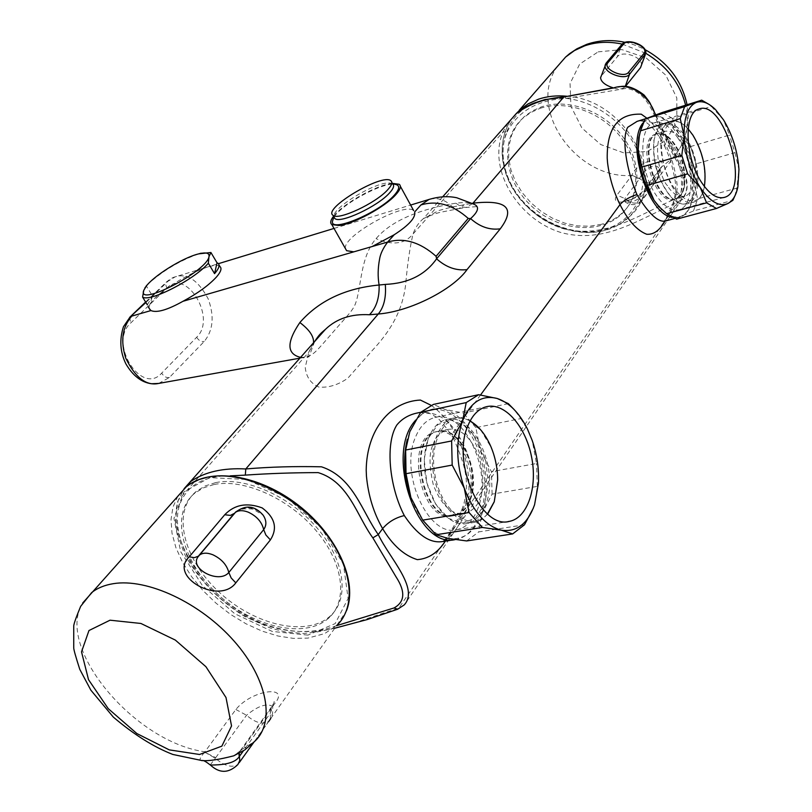 <?xml version="1.0" encoding="UTF-8"?>
<svg xmlns="http://www.w3.org/2000/svg" width="812" height="812" viewBox="0 0 812 812"><rect width="100%" height="100%" fill="white"/><g stroke="black" fill="none" stroke-linecap="round" stroke-linejoin="round"><path stroke-width="0.61" stroke-dasharray="4.06 3.04" d="M665.779 212.977C671.808 217.159 677.259 218.103 682.141 215.809C690.464 210.968 694.372 199.742 693.874 182.152C692.737 164.268 687.652 148.038 678.619 133.462C669.25 119.587 660.024 113.954 650.96 116.573C646.991 118.105 643.855 121.556 641.531 126.916M674.457 144.83C668.459 135.99 662.562 132.346 656.766 133.889C636.598 138.893 656.482 206.948 675.736 198.889C687.825 196.017 686.952 162.979 674.457 144.83M677.624 137.604C694.199 161.761 695.437 205.852 679.218 209.638C671.859 211.465 664.257 206.786 656.4 195.601C639.369 171.626 638.11 126.733 653.964 122.916C661.729 120.866 669.626 125.758 677.624 137.604M675.046 144.648C669.047 135.817 663.15 132.173 657.365 133.706C637.197 138.7 657.081 206.786 676.325 198.727C688.414 195.865 687.541 162.816 675.046 144.648M711.424 106.453L723.543 119.912L729.481 135.056L690.606 146.536L678.619 133.462L672.437 118.481L711.424 106.453L709.008 104.383M734.951 152.676L738.95 169.505L736.839 188.161L697.63 198.899L693.874 182.152L696.026 163.872L734.951 152.676L729.481 135.056M676.64 219.149L682.141 215.809L693.499 210.937L732.901 200.32M693.499 210.937L697.63 198.899M696.026 163.872L690.606 146.536M672.437 118.481L662.592 112.381M734.809 196.047L736.839 188.161M704.39 186.466L704.38 186.547C700.076 212.622 674.336 201.214 664.805 167.546C654.746 134.021 669.971 109.041 687.409 128.103L688.16 128.905M692.575 135.046C702.613 152.199 706.46 169.566 704.126 187.136C702.492 195.286 699.223 200.209 694.301 201.924C670.874 211.729 646.281 127.403 670.885 121.364C675.868 119.831 681.197 121.952 686.871 127.728L692.575 135.046M685.724 137.106C701.01 159.497 702.228 200.351 687.348 203.822C682.1 205.274 676.487 202.736 670.489 196.2C657.882 179.807 652.412 161.05 654.086 139.918C655.568 130.894 658.857 125.424 663.972 123.485C671.098 121.607 678.345 126.144 685.724 137.106M684.973 137.715C707.739 170.479 694.717 224.975 669.981 195.814C657.578 179.706 652.209 161.263 653.863 140.496C659.689 119.516 670.052 118.582 684.973 137.715M667.586 185.765C659.811 179.208 650.483 136.284 665.738 131.158C673.371 130.925 679.238 134.599 683.359 142.181C691.032 148.86 700.106 191.612 684.719 196.413C677.421 196.605 671.707 193.053 667.586 185.765M410.902 497.563C419.956 520.817 432.329 534.438 448.031 538.417C463.49 540.548 474.827 532.215 482.044 513.417C488.347 493.858 487.758 472.828 480.278 450.325C472.026 428.3 460.313 414.688 445.138 409.492C429.822 405.827 418.048 413.227 409.816 431.69L407.319 439.272M469.762 499.532C481.14 471.569 459.024 424.747 437.414 431.497C405.137 436.785 422.555 524.39 454.212 515.539C461.175 513.925 466.362 508.596 469.762 499.532M478.065 508.038C473.518 520.279 466.524 527.475 457.095 529.637C428.614 537.95 399.128 473.447 415.48 437.181C419.987 426.29 426.422 419.733 434.785 417.51C463.723 408.487 493.016 470.848 478.065 508.038M470.452 499.41C481.8 471.549 459.765 424.605 438.094 431.365C405.858 436.592 423.204 524.258 454.903 515.427C461.845 513.823 467.032 508.495 470.452 499.41M508.353 403.655L463.398 413.024L445.138 409.492L433.385 404.437M520.786 418.596L526.937 428.563L532.195 440.419L536.509 463.51L491.433 471.66L480.278 450.325L475.873 427.63L520.786 418.596L514.026 409.431M524.481 524.785L478.725 531.911L482.044 513.417L492.102 494.122L537.361 486.378L534.55 504.831L533.403 507.997M466.646 540.944L478.725 531.911M492.102 494.122L491.433 471.66M475.873 427.63L463.398 413.024M537.361 486.378L536.509 463.51M487.454 513.925C471.589 533.535 441.555 512.453 435.039 475.396C427.904 438.48 448.295 408.517 470.057 421.032M487.677 514.118L481.749 519.507L474.898 522.309C458.729 525.79 439.444 504.759 434.014 476.766C428.35 448.833 438.003 421.631 454.06 417.987C459.348 416.749 464.728 417.683 470.189 420.789M480.592 429.731L490.793 446.823C495.178 457.44 497.411 468.544 497.492 480.146L494.153 501.978M486.053 503.663C481.892 514.95 475.487 521.598 466.849 523.588C450.64 527.079 431.345 506.14 425.945 478.248C420.311 450.406 430.015 423.285 446.113 419.631C472.726 411.339 499.796 469.234 486.053 503.663M484.896 503.247L475.893 517.68L462.931 523.172L448.508 518.371L435.567 503.988L426.828 482.876L424.179 459.45L428.127 438.612L437.739 424.625L450.944 420.108L465.073 425.701L477.405 440.074L485.657 460.384L488.337 482.835L484.896 503.247M433.182 444.367C435.313 437.384 440.165 432.39 447.747 429.406C460.323 427.64 470.798 436.815 479.171 456.953C483.84 475.862 484.145 489.463 480.095 497.766C478.085 505.348 472.919 510.697 464.576 513.834C451.848 515.102 441.444 505.49 433.354 484.997C429.01 465.956 428.949 452.406 433.182 444.367M158.665 383.437L169.424 377.468L204.248 341.436C213.191 330.382 214.5 316.203 208.207 298.887C198.209 280.272 187.176 272.944 175.098 276.892L168.013 281.246L145.906 302.5M219.95 266.549C211.983 258.399 144.993 296.451 149.317 308.58M345.435 248.614C342.187 236.231 404.67 201.477 413.684 210.623L414.668 211.942M429.944 199.163C436.836 197.61 443.403 199.316 449.635 204.259C414.607 210.846 390.075 222.305 376.047 238.657C359.98 257.059 361.513 287.966 355.28 304.135C352.652 310.519 348.013 314.975 335.315 329.54C316.122 351.393 314.335 354.844 305.535 357.158L300.643 357.382M415.602 420.149C419.936 414.942 424.909 411.623 430.502 410.192C451.746 404.752 476.096 431.436 482.835 465.946C489.92 500.375 477.842 535.443 456.171 539.452L455.136 539.625M468.057 499.816C479.445 471.873 457.329 425.082 435.699 431.842C403.412 437.15 420.829 524.674 452.497 515.813C459.46 514.209 464.647 508.88 468.057 499.816M643.013 122.916L650.036 117.344C680.375 104.778 710.815 209.77 679.136 217.301L672.194 217.433M672.986 145.267C666.957 136.426 661.059 132.782 655.284 134.345C635.075 139.39 655.01 207.385 674.244 199.305C686.353 196.423 685.47 163.385 672.986 145.267M540.234 108.3C565.984 99.622 601.195 111.934 620.622 136.984C640.201 161.953 640.617 194.931 622.702 212.977C601.022 235.307 557.773 231.227 531.048 205.639C503.947 180.416 499.289 139.106 522.755 118.288L530.845 112.472L540.234 108.3M601.469 224.295L589.664 226.243L577.251 225.848L564.716 223.138L552.525 218.245L541.107 211.364L530.896 202.746L522.258 192.718L515.508 181.624L510.921 169.881L508.677 157.924L508.891 146.201L511.59 135.147L516.686 125.221L524.044 116.816L532.134 111L541.513 106.829C567.243 98.14 602.413 110.432 621.809 135.452C641.358 160.39 641.764 193.347 623.849 211.384C617.739 217.545 610.279 221.859 601.469 224.295M215.596 482.622C245.244 476.441 289.996 496.132 317.299 528.216C344.795 560.219 349.789 598.17 330.596 615.699C307.423 637.461 255.161 625.636 219.534 592.486C183.522 559.691 171.342 511.996 196.149 491.504L204.949 486.012L215.596 482.622M213.942 484.531L203.284 487.921L194.484 493.402C169.678 513.884 181.898 561.599 217.961 594.445C253.638 627.625 305.941 639.491 329.104 617.739C348.297 600.23 343.283 562.259 315.746 530.216C288.392 498.111 243.6 478.369 213.942 484.531M315.026 341.131L308.804 352.185L305.231 367.43C306.236 376.981 310.752 383.518 318.761 387.03C328.231 387.963 337.914 385.03 347.82 378.219L372.211 350.54C388.461 333.164 402.508 312.62 405.675 284.22C407.512 263.484 409.979 246.726 413.064 233.968C415.236 227.675 418.667 222.569 423.377 218.641L439.048 210.47L451.096 207.192L472.178 203.284M646.87 118.187C653.67 124.195 659.72 132.518 665.018 143.145C671.828 157.173 675.939 171.86 677.34 187.217C675.351 201.254 671.219 212.561 664.926 221.128M431.01 405.259C439.759 411.227 447.402 419.895 453.959 431.253C464.677 449.838 469.64 470.006 468.879 491.757C463.388 511.996 455.532 528.45 445.301 541.117M507.114 131.98C518.34 110.879 538.001 99.714 566.086 98.465L626.417 88.335C651.275 92.568 654.594 121.79 665.688 139.187C672.387 158.32 697.335 184.608 676.376 198.453C640.14 213.962 606.442 239.185 563.873 228.842C521.334 216.621 491.656 167.302 507.114 131.98L503.095 131.879C487.261 168.277 517.203 218.976 560.828 232.486C604.818 244.534 639.856 218.57 677.188 202.594L682.222 198.818C696.229 181.634 674.133 159.091 667.434 139.847L655.294 114.979M230.314 475.862C203.741 475.629 186.841 485.292 179.604 504.861C170.185 533.768 191.784 576.926 228.02 604.422C265.311 633.583 307.22 636.557 336.564 625.666L254.278 741.732L242.149 749.222L274.294 704.146C291.386 684.496 251.872 689.52 235.866 709.495L204.908 751.79C134.508 742.351 54.648 647.123 82.733 602.971M472.675 203.548L465.966 207.476L477.689 206.542L473.751 204.137C469.925 202.553 463.957 202.239 455.867 203.193L449.635 204.259C453.045 207.73 456.131 209.202 458.912 208.664L464.281 204.624M166.805 288.128C186.506 267.584 217.007 318.304 196.677 337.244L161.679 373.134C141.542 396.195 108.026 343.07 130.62 323.075L166.805 288.128L165.435 283.621L166.125 282.292L168.013 281.246M672.143 145.967L664.622 146.19C669.179 155.772 672.559 166.561 674.762 178.559C676.396 186.374 675.777 194.707 672.894 203.558C668.144 214.48 665.444 219.971 664.784 220.052L664.51 221.189L665.099 221.077C670.052 218.722 675.351 209.384 680.984 193.063C682.963 177.057 680.009 161.355 672.143 145.967C663.313 126.631 651.64 118.43 637.115 121.364M460.242 438.399L453.126 437.627C466.636 467.56 468.91 482.135 464.18 502.608C459.785 518.98 445.768 539.462 444.966 539.219L442.022 541.624C451.066 538.579 460.221 525.719 469.498 503.044C475.132 480.136 472.046 458.587 460.242 438.399C449.604 419.114 435.608 410.578 418.231 412.8M210.308 764.884L215.718 757.657L204.634 752.156C199.752 757.992 198.778 760.773 201.721 760.509M241.874 749.598L233.724 755.83L241.874 749.598L240.677 750.126L271.421 707.15L272.873 706.227M215.718 757.657L246.543 715.24C257.871 705.983 266.59 703.019 272.69 706.349L270.335 713.22L243.397 750.846M235.703 511.986C238.068 509.276 243.793 508.302 252.887 509.063L263.058 515.082C254.775 506.8 245.742 505.693 235.937 511.763M661.993 166.531L660.603 167.729L661.993 166.531C665.576 153.214 636.395 161.842 631.898 175.28L616.968 195.103C608.056 208.227 638.922 201.274 646.667 187.491L661.871 166.704L672.224 158.441C685.48 144.211 689.946 126.459 685.612 105.195M641.368 65.681C643.469 56.941 621.951 49.887 617.242 56.881L601.103 76.308M613.567 87.98C619.008 89.523 622.855 89.137 625.098 86.843L625.443 86.417M639.511 178.762L639.694 178.508C641.957 171.758 655.883 160.025 659.425 169.464L659.019 172.936L644.464 193.033C638.628 200.016 632.254 203.051 625.372 202.147L624.854 198.564L639.511 178.762L631.777 175.443C576.063 179.685 526.359 108.27 557.509 66.34M148.921 307.393L152.504 296.015L146.373 286.007M147.358 304.865L152.504 296.015M198.798 253.851C179.909 260.55 162.999 270.609 148.068 284.038M392.348 183.37C376.951 184.689 342.715 203.842 333.559 216.246M333.559 217.86L333.955 217.22M334.036 217.088C341.791 204.157 382.878 182.02 394.967 184.304M392.653 183.928L390.278 183.116C377.418 180.579 331.641 207.882 333.884 216.814L333.884 216.814M313.544 342.806L308.804 352.185L178.325 500.131L184.08 488.722M665.688 139.187L667.545 139.116L665.018 143.145L664.622 146.19C653.853 126.256 649.103 124.977 646.9 122.866C643.114 120.876 639.815 120.389 636.994 121.404M480.531 394.987L453.573 431.832L452.223 435.435L453.126 437.627C443.545 423.61 437.252 416.434 434.268 416.109C432.877 413.704 427.488 412.608 418.099 412.831M676.376 198.453L677.188 202.594L398.611 608.391C355.098 620.52 317.137 644.028 262.54 623.494C208.511 601.367 165.293 539.422 178.325 500.131L177.686 501.603L179.604 504.861M655.69 114.837L685.379 175.839C690.048 188.79 684.313 197.367 682.222 198.818L404.274 604.879L397.251 609.376M508.028 122.937L503.095 131.879L413.064 233.968C404.772 244.107 392.429 245.671 376.047 238.657M566.086 98.465L564.31 96.658M458.922 208.654L465.966 207.476L461.074 206.725L455.867 203.193M299.963 358.153L309.017 356.813L314.589 341.619M129.707 317.319L130.62 323.075M196.677 337.244C198.737 340.624 201.264 342.014 204.248 341.436M169.424 377.468C166.399 378.027 163.821 376.575 161.679 373.134M177.929 496.122L172.976 507.033L171.007 519.558L172.012 533.251L175.91 547.653L182.538 562.31L191.652 576.733L202.929 590.497L216.033 603.184L230.547 614.4L246.026 623.799L262.002 631.086L277.978 636.009L293.457 638.394L307.921 638.1L324.607 633.614L336.574 625.666L346.43 610.847M307.91 635.116L272.182 631.411L234.759 613.73L202.33 585.472L180.67 551.663L173.951 518.32L183.999 491.788L209.648 477.649L246.3 479.435L286.463 497.391L321.4 527.891L343.435 564.228L348.115 598.474L335.153 623.626L307.91 635.116M204.634 752.156L215.302 758.205C224.345 765.96 231.867 768.071 237.875 764.549L239.225 762.651M235.866 709.495L246.543 715.24C255.394 722.903 262.844 724.903 268.894 721.259L254.065 741.955M270.437 718.935L270.335 713.22L271.421 707.15C273.857 703.273 274.7 701.436 273.969 701.649L272.69 706.349L272.588 713.484L270.721 718.529M239.246 753.262L240.677 750.126L238.921 753.434M566.695 96.222C627.219 99.47 669.382 181.37 630.477 215.769L619.952 224.021L605.417 230.141C575.454 238.281 537.534 222.833 517.264 194.91C496.842 167.089 497.015 130.235 519.183 110.32C496.842 130.509 496.751 167.434 517.092 195.174C537.28 223.026 575.069 238.484 605.163 230.334C615.1 227.604 623.535 222.752 630.477 215.769L676.528 153.295L681.816 144.729L685.561 135.371L687.297 128.063L688.241 116.471L687.074 104.738M645.784 53.277L622.165 44.081M533.342 103.337C502.801 116.958 494.275 155.65 512.717 187.278C530.804 219.047 571.983 238.413 604.169 229.583C634.294 221.676 650.909 189.572 639.683 156.614C628.792 123.627 591.562 97.156 557.692 98.079M631.898 175.28L639.694 178.508C645.753 183.725 651.447 184.253 656.756 180.091L659.141 175.869L659.425 169.464L660.582 167.648L656.756 180.091L642.231 200.361C636.821 204.553 631.036 203.954 624.854 198.564L616.968 195.103M658.837 173.189L660.603 167.729L643.053 191.064C642.434 192.18 633.796 198.575 631.919 199.173L624.499 201.335L625.372 202.147C631.431 205.984 637.044 205.385 642.231 200.361L646.21 187.44L647.489 186.425M598.129 51.877L621.921 49.603L646.2 57.936L665.87 75.272L676.802 97.947L676.843 121.181L666.205 140.253L647.296 151.489L623.971 152.94L600.718 144.536L581.859 127.961L570.927 106.281L570.065 83.534L579.677 64.077L598.129 51.877M605.6 63.925L601.438 75.861M606.117 63.123L621.759 44.65L617.242 56.881M621.88 44.416L621.759 44.65C626.184 38.428 647.316 46.182 645.753 53.48L645.236 54.922M679.218 209.638L723.675 197.57M653.964 122.916L698.746 109.082M737.885 186.902L736.504 189.957M715.524 109.62L713.393 108.169M687.409 128.103L686.871 127.728M704.38 186.547L704.126 187.136M670.885 121.364L663.972 123.485M694.301 201.924L687.348 203.822M669.981 195.814L670.489 196.2M653.863 140.496L654.086 139.918M684.719 196.413L676.325 198.727M657.365 133.706L665.738 131.158M457.095 529.637L508.038 521.578M434.785 417.51L486.388 406.721M538.437 483.292L537.432 485.18M454.06 417.987L446.113 419.631M474.898 522.309L466.849 523.588M464.576 513.834L454.903 515.427M438.094 431.365L447.747 429.406M145.612 302.023L166.43 282.018C170.195 278.973 173.078 277.268 175.098 276.892L218.408 263.687M334.006 228.436L410.628 205.06M524.044 116.816L522.755 118.288M623.849 211.384L622.702 212.977M196.149 491.504L194.484 493.402M330.596 615.699L329.104 617.739M442.652 196.849L423.367 218.651C423.661 218.387 435.953 212.927 441.555 212.064L458.912 208.664M334.757 628.214L317.634 631.868L303.982 633.492L285.469 631.949L270.437 628.072L245.051 616.673C218.935 600.525 198.93 579.971 185.045 555.022C178.843 539.655 175.646 528.439 175.443 521.365L177.686 501.603L184.222 488.58M650.036 117.344L645.702 118.694M679.136 217.301L674.63 218.519M430.502 410.192L420.728 412.273M456.171 539.452L454.517 539.706M268.894 721.259L270.315 719.239M625.007 42.336C630.822 43.422 637.481 45.858 644.992 49.613M219.007 264.976L218.042 263.342M656.766 133.889L655.284 134.345M675.736 198.889L674.244 199.305M437.414 431.497L435.699 431.842M454.212 515.539L452.497 515.813M399.25 184.283L400.377 186.334M390.897 180.741L391.851 182.467M390.278 183.116L392.521 183.685"/><path stroke-width="1.22" d="M641.531 126.916L638.719 137.664L638.151 149.804C639.206 168.551 644.525 185.41 654.107 200.381L658.816 206.542L665.779 212.977M681.816 155.396L684.14 136L680.233 118.613L640.526 130.823L639.318 136.122L638.151 149.804L641.815 167.099L681.816 155.396L687.602 173.859L647.54 185.268L654.107 200.381L659.405 206.999L666.632 213.678L706.582 202.848L700.269 187.562L687.602 173.859M684.638 106.656L701.7 100.17L662.592 112.381L645.124 118.968L684.638 106.656L680.233 118.613M734.809 196.047L732.901 200.32L727.846 203.538L716.458 208.481L676.64 219.149L666.632 213.678M701.883 182.893C709.678 194.332 717.169 199.173 724.334 197.387C751.029 191.053 724.274 98.384 698.746 109.082C683.278 112.746 684.963 158.35 701.883 182.893M700.269 187.562C710.084 201.782 719.28 207.101 727.846 203.538C732.739 200.96 736.088 195.408 737.885 186.902L738.95 169.505C737.651 151.336 732.515 134.802 723.543 119.912L715.524 109.62C708.643 102.809 702.248 100.404 696.32 102.424C687.805 106.352 683.745 117.537 684.14 136C685.358 155.051 690.738 172.235 700.269 187.562M641.815 167.099L647.54 185.268M706.582 202.848L716.458 208.481M645.124 118.968L640.526 130.823M709.008 104.383L701.7 100.17M688.16 128.905L693.022 135.31C702.867 152.138 706.663 169.19 704.39 186.466M407.319 439.272C402.782 457.795 403.98 477.223 410.902 497.563L422.717 520.137L469.062 512.504L464.271 488.195L452.182 465.083L406.03 473.7L410.902 497.563M420.738 412.263L409.816 431.69L405.655 450.031L451.614 440.957L462.566 420.87L466.21 402.59L420.738 412.263L433.385 404.437L478.644 394.713L497.188 398.479L508.353 403.655L514.026 409.431M533.403 507.997L524.481 524.785L512.636 533.931L501.278 530.165L482.358 527.465L436.054 534.753L448.031 538.417L466.646 540.944L512.636 533.931M467.529 426.665C451.736 463.581 481.445 529.698 509.449 521.355C527.82 517.873 537.818 486.977 531.474 456.445C525.415 425.853 504.425 402.123 486.388 406.721C478.166 408.923 471.884 415.571 467.529 426.665M462.566 420.87C455.603 441.119 456.171 463.561 464.271 488.195C473.426 512.017 485.759 526.014 501.278 530.165C516.544 532.428 527.627 523.984 534.55 504.831L538.437 483.292C539.117 468.818 537.036 454.517 532.195 440.419L527.435 429.01C519.193 412.679 509.114 402.508 497.188 398.479C482.054 394.612 470.513 402.072 462.566 420.87M478.644 394.713L466.21 402.59M451.614 440.957L452.182 465.083M405.655 450.031L406.03 473.7M422.717 520.137L436.054 534.753M469.062 512.504L482.358 527.465M470.057 421.032C478.704 425.904 485.708 434.582 491.077 447.067C495.381 457.511 497.583 468.443 497.665 479.851L494.264 501.674L487.454 513.925M494.153 501.978L487.677 514.118M470.189 420.789L480.592 429.731M149.317 308.58L150.951 310.57C156.777 313.056 167.455 309.961 182.984 301.293C197.742 293.325 208.917 285.205 216.52 276.933C220.894 271.827 222.041 268.366 219.95 266.549L219.007 264.976M150.951 310.57L131.747 316.132C122.328 327.033 120.328 341.03 125.738 358.112C135.299 377.661 146.272 386.106 158.665 383.437L299.963 358.153M410.628 205.06L429.01 199.458L420.92 204.959L414.668 211.942C415.886 217.525 409.075 225.117 394.246 234.719L372.19 246.523L353.819 251.842L346.612 250.695L345.435 248.614M472.178 203.284L473.01 203.162C506.769 199.417 515.853 207.973 500.263 228.832C489.677 230.232 479.79 226.822 470.605 218.601C478.613 211.303 479.669 206.492 473.761 204.147L456.841 197.783C448.336 195.925 439.059 196.474 429.01 199.458L429.944 199.163M300.643 357.382C286.666 354.052 286.403 342.441 299.851 322.547C318.862 300.785 345.283 288.27 379.102 285.012C377.702 276.821 377.854 268.204 379.569 259.17C380.351 253.953 383.051 248.249 387.679 242.037L372.19 246.523M455.136 539.625C417.368 548.942 385.03 455.096 414.749 421.225L415.602 420.149M672.194 217.433C647.671 214.135 625.707 143.379 643.013 122.916M500.263 228.832L467.012 269.625C453.35 289.234 410.496 311.524 378.25 314.021L369.46 314.751C351.373 313.726 336.736 318.548 325.551 329.236C322.547 331.803 319.035 335.772 315.026 341.131M664.926 221.128C659.76 230.385 653.69 234.769 646.717 234.262C637.004 230.496 628.102 220.61 620.003 204.604C613.547 191.47 609.406 177.523 607.559 162.745L607.214 158.279C606.858 127.961 618.216 113.254 641.277 114.187L646.87 118.187M445.301 541.117C437.993 552.576 428.665 558.747 417.327 559.641C404.173 555.55 392.602 545.217 382.625 528.632C373.672 513.032 368.283 495.533 366.445 476.136L366.202 470.209C366.689 429.822 390.034 401.473 420.403 400.062L431.01 405.259M177.929 496.122L186.242 486.824L190.099 484.023L198.981 479.598L207.446 477.192C240.382 470.189 290.463 492.062 321.146 527.901C352.032 563.66 357.757 606.056 336.574 625.666L394.003 607.965C404.924 601.956 405.614 591.593 396.053 576.885L372.85 537.869C356.874 516.067 348.916 482.013 318.182 472.614C292.899 472.655 268.61 473.487 245.315 475.121L230.314 475.862M369.46 314.751C376.301 307.819 379.519 297.902 379.102 285.012L385.294 284.403C408.213 283.388 425.305 274.862 436.582 258.815L470.605 218.601L468.23 218.418L436.095 256.308L436.582 258.815C446.072 267.3 456.222 270.903 467.012 269.625M637.115 121.364L627.777 127.251C621.342 138.02 626.367 169.931 636.933 194.565C648.575 213.556 657.964 222.397 665.099 221.077L674.63 218.519M636.994 121.404L645.702 118.694M418.231 412.8L415.998 413.278C408.101 415.176 401.717 419.073 396.855 424.97C385.04 443.25 389.212 486.682 404.315 515.59C417.114 534.682 429.68 543.36 442.022 541.624L454.517 539.706M235.795 582.874C219.22 605.458 167.972 576.52 189.247 556.839L224.731 514.757C234.526 504.567 247.021 502.283 262.215 507.926C275.024 517.589 277.755 528.257 270.396 539.899L235.795 582.874L231.156 577.931L228.822 572.49L263.687 529.617C266.783 525.141 266.569 520.299 263.058 515.082C254.521 505.328 245.163 504.526 234.993 512.697C238.21 510.23 242.595 510.027 248.147 512.118C256.693 516.097 261.87 521.933 263.687 529.617L265.869 535.017L270.396 539.899M201.721 760.509L201.721 760.509C208.136 761.24 218.804 759.677 233.724 755.83L244.767 749.933L254.278 741.732C275.552 722.822 267.848 679.177 234.018 641.003C200.402 602.758 147.114 577.982 113.203 583.696C104.575 585.097 97.389 588.061 91.644 592.608L80.662 606.341C75.881 617.881 73.577 624.54 73.74 626.346L73.74 647.743C73.608 649.245 75.628 656.451 79.789 669.372L90.863 690.18L113.335 717.108C134.132 734.748 153.975 747.192 172.875 754.46L201.721 760.509C202.624 761.463 201.244 757.961 210.511 765.137L210.308 764.884M238.921 753.434L239.235 756.642C233.156 766.173 211.851 764.681 210.511 765.137C219.656 773.562 228.771 773.369 237.875 764.549L239.743 760.611L239.246 753.262M235.937 511.763L199.478 555.103C202.695 552.678 207.141 552.556 212.805 554.748C221.453 558.859 226.792 564.776 228.822 572.49C219.037 584.275 189.622 568.897 197.773 557.194L234.232 513.428L230.435 515.397L224.731 514.757M601.103 76.308L600.576 77.769C601.073 81.961 605.397 85.361 613.567 87.98M625.443 86.417L640.536 67.619L645.236 54.922M208.329 263.21L208.978 256.704C209.628 252.948 206.116 252.035 198.422 253.943C182.497 257.81 153.082 276.151 145.693 286.9L143.785 290.341L142.587 297.09C149.763 302.46 194.768 279.338 208.329 263.21L214.561 273.654L217.027 262.783L210.917 252.502L198.798 253.851M146.373 286.007L143.785 290.341C136.436 307.697 206.887 271.462 208.978 256.704L210.917 252.502M214.561 273.654C218.956 268.559 220.113 265.128 218.042 263.342L217.027 262.783M142.587 297.09L147.358 304.865M148.068 284.038L146.282 285.865M333.559 216.246C330.484 220.225 329.916 223.006 331.834 224.589L338.929 225.492C353.159 224.224 384.776 207.151 395.677 194.819C400.326 189.673 401.524 186.161 399.25 184.283L392.348 183.37M392.521 183.685L394.967 184.304C400.164 185.177 399.92 188.841 394.216 195.276C379.346 212.379 331.458 232.668 332.372 221.717L333.559 217.86M332.372 221.717L333.884 216.814L334.828 218.489C339.903 224.051 377.621 206.532 389.527 192.951C393.556 188.536 394.591 185.532 392.653 183.928L391.851 182.467M387.75 189.724C391.78 185.319 392.835 182.324 390.897 180.741C382.482 172.844 322.273 208.765 333.032 215.312C338.086 220.823 375.814 203.274 387.75 189.724M145.906 302.5L129.707 317.319M353.819 251.842L182.984 301.293M436.095 256.308C420.068 242.108 403.929 237.358 387.679 242.037L394.246 234.719M420.92 204.959C436.927 200.158 452.69 204.644 468.23 218.418M184.08 488.722L191.135 481.191C205.162 471.833 223.381 467.763 245.792 468.96C269.838 466.91 295.071 466.2 321.481 466.809C353.301 477.233 362.01 511.733 378.28 534.56C389.435 558.169 419.337 588.142 404.274 604.879L397.687 609.213L394.003 607.965M385.294 284.403C386.309 297.273 383.964 307.149 378.25 314.021L245.792 468.96L245.315 475.121M655.294 114.979C650.422 97.196 631.005 81.535 613.395 88.011L563.782 96.983L472.675 203.548M636.933 194.565C629.401 197.001 623.758 200.341 620.003 204.604L480.531 394.987M404.315 515.59C395.545 517.62 388.319 521.964 382.625 528.632L378.28 534.56L372.85 537.869M612.999 87.848L563.782 96.983C545.116 98.323 529.251 103.885 516.209 113.69L508.028 122.937M299.851 322.547C309.423 329.723 313.98 336.472 313.544 342.806M82.733 602.971L186.242 486.824C210.064 466.88 259.109 474.685 298.136 505.023C337.305 535.301 358.153 581.879 346.43 610.847M110.036 620.195L88.975 630.528L81.515 651.853L88.518 679.674L108.24 708.653L136.873 733.551L169.261 749.872L199.529 754.48L221.869 746.137L231.542 725.928L226 697.528L205.913 666.703L175.341 640.089L140.912 623.464L110.036 620.195M243.397 750.846L239.641 756.084M268.894 721.259L270.437 718.935M189.247 556.839L194.393 557.651L198.311 556.22L235.703 511.986M622.165 44.081C608.817 41.25 596.323 41.838 584.65 45.848L574.439 50.567L565.599 57.063L519.183 110.32L528.155 103.824L538.579 99.155C547.298 96.263 556.667 95.288 566.695 96.222M685.612 105.195C679.969 83.25 666.693 65.945 645.784 53.277M625.007 42.336C611.761 39.483 599.002 40.153 586.711 44.355L576.967 48.761L569.608 53.643L565.599 57.063L557.509 66.34M557.692 98.079L544.994 99.541L533.342 103.337M621.88 44.416L622.073 44.183C627.361 37.687 647.732 45.36 645.753 53.48L629.574 74.247L625.26 86.407M606.117 63.123L607.924 62.707C602.078 68.787 623.89 78.896 628.6 72.268L629.574 74.247C625.128 80.794 603.397 72.826 605.133 65.295L605.6 63.925M628.6 72.268L644.007 53.338L644.961 55.297L640.536 67.619M600.576 77.759L606.32 62.879L622.073 44.183L623.657 44L607.924 62.707M644.007 53.338C649.458 47.421 628.255 37.728 623.657 44M723.675 197.57L724.334 197.387M658.816 206.542L659.405 206.999M638.719 137.664L639.318 136.122M508.038 521.578L509.449 521.355M218.408 263.687L334.006 228.436M184.222 488.58L325.531 329.246C320.253 333.864 319.613 334.026 314.589 341.619M545.096 100.13C547.714 99.643 538.833 101.003 531.901 103.916C524.684 107.235 519.457 110.493 516.209 113.69L442.652 196.849M397.251 609.376L366.943 619.637L334.757 628.214M655.69 114.837C647.915 100.038 652.99 106.352 644.17 95.095C627.706 82.347 619.962 87.219 617.749 86.996M158.665 383.437L151.519 383.751C141.461 382.391 132.914 375.773 125.911 363.918C120.105 352.022 119.293 339.629 123.465 326.708L130.143 316.893L145.612 302.023M420.728 412.273L418.099 412.831M254.065 741.955L239.225 762.651M270.315 719.239L270.721 718.529M644.992 49.613C667.758 62.24 681.786 80.611 687.074 104.738M145.693 286.9L145.003 287.621M198.422 253.943L201.153 253.171M150.281 310.154L148.373 307.048M331.834 224.589L346.612 250.695M400.377 186.334L413.673 210.623M333.032 215.312L334.828 218.489"/></g></svg>
